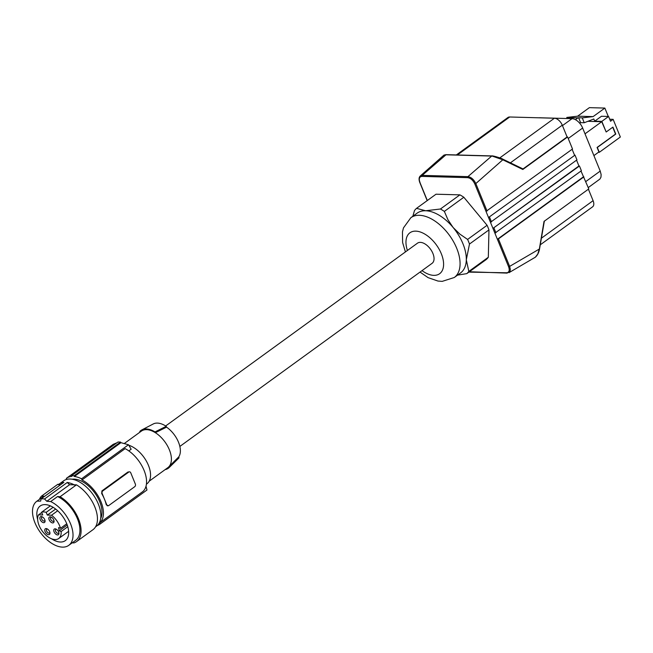 <?xml version="1.0" encoding="UTF-8"?>
<svg xmlns="http://www.w3.org/2000/svg" width="653" height="653" viewBox="0 0 653 653"><rect width="100%" height="100%" fill="white"/><g stroke="black" fill="none" stroke-linecap="round" stroke-linejoin="round"><path stroke-width="0.98" d="M72.173 479.237A25.279 14.276 54 0 1 74.254 479.131A25.279 14.276 54 0 1 95.681 494.199A25.279 14.276 54 0 1 100.684 518.506M97.297 525.518A28.397 16.039 -126 0 0 99.86 524.212A28.397 16.039 -126 0 0 100.04 524.081L99.583 522.955A27.23 15.378 -126 0 0 100.962 501.724A27.23 15.378 -126 0 0 82.025 479.931L125.147 448.627A27.23 15.378 -126 0 1 144.084 470.421A27.23 15.378 -126 0 1 142.705 491.652L99.583 522.955M66.728 479.384L66.32 478.388A28.397 16.039 -126 0 1 66.5 478.257A28.397 16.039 -126 0 1 71.797 476.429L71.52 475.743A29.173 16.472 -126 0 1 74.058 475.817L74.344 476.494A28.397 16.039 54 0 1 81.56 478.804L82.025 479.931M128.845 450.921L131.155 449.24A136.142 103.06 91.6 0 0 128.486 444.75L81.56 478.804M116.944 442.775L113.238 444.326M74.344 476.494L120.927 442.677A136.142 103.06 91.6 0 0 120.536 442.081L117.997 442.008L71.52 475.743M120.927 442.677L128.486 444.75M74.058 475.817L120.536 442.081M107.892 505.52L106.259 504.777A27.23 15.378 -126 0 0 104.472 499.178A27.23 15.378 -126 0 0 101.68 493.554L102.178 493.562A1.943 1.469 91.6 0 1 102.782 490.925L128.763 472.062A1.943 1.469 -88.4 0 1 129.506 471.817A1.943 1.469 -88.4 0 1 130.755 472.821L135.334 484.044A1.943 1.469 91.6 0 1 134.73 486.689L108.757 505.544A1.943 1.469 -88.4 0 1 108.006 505.789A1.943 1.469 -88.4 0 1 106.757 504.793L102.178 493.562M129.506 471.817L127.906 472.037L101.925 490.901L101.68 493.554M146.019 486.224A136.142 103.06 -88.4 0 1 146.958 490.019L146.558 490.313M100.04 524.081L146.958 490.019M128.78 445.232A23.337 13.182 54 0 1 145.643 459.875A23.337 13.182 54 0 1 149.855 479.661A23.337 13.182 54 0 1 146.892 483.816L146.419 484.167M124.503 443.363L141.366 431.119A22.561 12.742 54 0 1 146.566 429.65A22.561 12.742 54 0 1 155.349 432.702L155.022 431.911A23.337 13.182 -126 0 0 141.848 429.903A23.337 13.182 -126 0 0 139.783 431.494L140.028 432.09M166.548 427.144A20.651 11.664 -126 0 1 178.71 456.937L169.127 466.471A22.561 12.742 -126 0 0 155.349 432.702L166.548 427.144L166.213 426.327A21.427 12.105 -126 0 0 153.284 423.952L141.848 429.903M155.022 431.911L166.213 426.327M178.71 456.937L179.044 457.753L169.453 467.254L169.127 466.471A22.561 12.742 54 0 1 167.87 467.63L149.17 481.204M165.136 469.613A23.337 13.182 -126 0 0 169.176 467.54L178.375 458.512A21.427 12.105 -126 0 0 179.044 457.753M165.666 425.968L417.471 243.177A12.448 7.028 54 0 1 432.915 253.478A12.448 7.028 54 0 1 432.09 263.322L179.853 446.44M420.034 272.072L428.074 277.631L437.943 281.051L442.171 281.378L454.284 277.501L460.52 272.97A36.952 20.872 -126 0 0 466.307 259.796A36.952 20.872 -126 0 0 462.944 243.732A36.952 20.872 -126 0 0 453.117 227.489L459.843 234.092L467.597 239.431A41.229 23.288 54 0 1 468.593 241.732A41.229 23.288 54 0 1 469.483 244.042L466.307 259.796L468.838 271.411A41.229 23.288 54 0 1 466.797 273.631L457.533 275.133M469.483 244.042L488.966 229.897L488.322 257.266L468.838 271.411M488.322 257.266A41.229 23.288 -126 0 1 486.281 259.494L466.797 273.631M488.966 229.897A41.229 23.288 -126 0 0 487.081 225.285L467.597 239.431M412.835 216.257L414.492 210.576A41.229 23.288 54 0 1 416.532 208.356L436.016 194.21L459.908 194.863L440.424 209.009A41.229 23.288 54 0 1 444.35 211.401L447.934 219.718L453.117 227.489A36.952 20.872 -126 0 0 425.625 210.756L440.424 209.009M487.081 225.285L463.834 197.255A41.229 23.288 -126 0 0 459.908 194.863M416.532 208.356L425.625 210.756A36.952 20.872 -126 0 0 417.104 213.164L410.868 217.694L403.472 227.881L402.452 231.937L402.623 242.573L405.415 251.927M463.834 197.255L444.35 211.401M486.297 212.086L474.804 183.934L475.833 183.566C473.817 179.444 471.18 177.134 467.923 176.637L491.807 155.961L502.802 159.789L522.824 169.47L567.596 136.967L572.51 148.998L486.02 211.401L488.517 217.522L575.007 155.12L488.517 217.522L492.95 228.395L578.933 165.976L576.566 160.165M494.892 233.162L492.95 228.395L579.448 165.993L581.39 170.751L494.892 233.162L497.39 239.284L498.419 238.916L509.634 266.391L539.247 249.095L537.794 253.993L535.395 257.176L508.875 272.734L510.091 271.166L510.311 269.248L509.634 266.391L508.605 266.751C509.862 270.473 509.169 272.481 506.54 272.774L468.878 272.121M490.46 222.289L576.95 159.879L575.007 155.12M574.501 155.104L572.126 149.276M567.596 136.967L567.09 136.95L562.282 125.172A7.779 4.391 -126 0 0 554.421 118.226L509.707 116.993A7.779 4.391 -126 0 0 507.92 117.499L456.341 154.941M579.448 165.993L578.933 165.976M580.999 171.037L588.794 188.905L544.022 221.408L539.313 249.242M588.41 189.19L593.095 200.675A7.779 4.391 54 0 1 592.589 206.83L540.26 244.818M539.141 117.809A10.505 5.934 -126 0 1 539.876 117.769L572.036 118.658A10.505 5.934 -126 0 1 582.647 128.029L600.221 171.086L601.127 174.588L600.956 177.208L599.895 179.085L588.255 187.582M604.858 108.08L593.104 116.609L577.627 116.185L589.381 107.647L604.858 108.08L608.278 116.454M609.731 119.246L613.134 119.344L610.531 121.229L608.588 116.463L601.462 116.267L594.712 121.172L593.822 118.993L584.239 122.74L582.256 117.875L593.104 116.609M575.424 119.67L577.921 117.858L566.78 117.442L567.22 118.519M566.78 117.442L577.627 116.185M577.921 117.858L578.648 117.769L580.631 122.642L579.554 123.066M582.256 117.875L578.648 117.769M584.239 122.74L580.631 122.642M585.015 133.832L601.723 121.703L606.172 131.996L601.837 121.368L594.712 121.172M601.723 121.703L587.871 121.319M593.895 155.602L598.915 151.953L597.079 147.447L615.518 134.061L612.734 127.237M613.134 119.344L620.35 137.024L599.307 152.304L597.332 147.456L615.771 134.069L612.93 127.09L606.172 131.996M608.588 116.463L601.837 121.368M598.466 152.28L599.307 152.304M568.388 118.552L569.661 117.63M497.39 239.284L583.382 176.865M583.888 176.873L498.419 238.916M474.804 183.934C473.017 180.195 470.658 178.106 467.728 177.657L467.923 176.637L422.189 175.379L420.222 176.024L443.958 155.104L446.072 154.704L422.189 175.379L421.993 176.4C419.365 176.694 418.671 178.702 419.928 182.424L419.936 182.032M567.09 136.95L523.037 168.931M487.048 211.041L475.833 183.566L502.802 159.789L502.5 159.046L502.802 159.789L502.5 159.046L491.807 155.961M523.004 168.956L502.737 159.161M55.66 509.046L47.326 515.095L51.554 515.217L57.684 510.76M72.189 542.855L74.001 542.912A28.781 16.252 -126 0 0 76.581 541.59L92.946 529.714A28.781 16.252 -126 0 0 95.371 508.328A28.781 16.252 -126 0 0 76.466 484.836L69.561 484.746L67.283 482.461A28.006 15.819 54 0 1 74.777 485.13M39.409 499.365A28.781 16.252 -126 0 1 41.408 496.207L57.774 484.322L58.835 484.306M41.408 496.207L43.833 496.158L36.919 501.169L40.649 501.096L41.098 498.884L63.855 482.371A28.006 15.819 54 0 0 59.064 484.134A28.006 15.819 54 0 0 58.386 484.681L60.737 484.632M36.919 501.169A27.23 15.378 -126 0 0 36.764 501.284A27.23 15.378 -126 0 0 40.315 532.35A27.23 15.378 -126 0 0 68.753 545.353L75.666 540.333A27.23 15.378 -126 0 0 77.397 518.645A27.23 15.378 -126 0 0 57.586 496.533L50.681 501.553L46.804 501.267L44.526 498.982L67.283 482.461M46.804 501.267L69.561 484.746M57.586 496.533L60.1 496.721L76.466 484.836M76.581 541.59A28.781 16.252 -126 0 0 79.005 520.204A28.781 16.252 -126 0 0 60.1 496.721M68.753 545.353A27.23 15.378 -126 0 0 70.483 523.657A27.23 15.378 -126 0 0 50.681 501.553M41.743 512.515L38.519 514.858L42.747 514.972L41.621 512.213L50.363 505.871M67.781 526.702L61.121 531.534L59.194 530.832L58.582 527.591L60.517 528.293A15.803 8.922 -126 0 0 51.554 515.217M38.519 514.858A15.803 8.922 -126 0 0 43.522 532.685A15.803 8.922 -126 0 0 58.688 538.537A15.803 8.922 -126 0 0 61.121 531.534M59.194 530.832L67.226 524.996M66.761 523.763L60.517 528.293M53.13 507.308L46.2 512.336L47.326 515.095M46.2 512.336A15.803 8.922 -126 0 0 41.621 512.213M51.53 538.782A21.394 12.081 -126 0 0 65.324 540.627A21.394 12.081 -126 0 0 68.034 536.815A21.394 12.081 -126 0 0 60.019 513.111A21.394 12.081 -126 0 0 40.192 506.002A21.394 12.081 -126 0 0 37.482 509.813A21.394 12.081 -126 0 0 37.67 519.69M41.098 498.884A28.006 15.819 54 0 1 42.763 498.827A28.006 15.819 54 0 1 44.526 498.982M59.064 484.134L63.586 480.853A28.006 15.819 54 0 1 70.042 479.024A28.006 15.819 54 0 1 95.909 499.031A28.006 15.819 54 0 1 96.489 526.179L95.526 526.881M47.481 529.044A2.334 1.314 -126 0 0 46.779 529.183A2.334 1.314 -126 0 0 46.485 529.599A2.334 1.314 -126 0 0 47.359 532.187A2.334 1.314 -126 0 0 49.522 532.962A2.334 1.314 -126 0 0 49.816 532.546A2.334 1.314 -126 0 0 49.865 532.342M44.869 529.428A3.502 1.975 -126 0 0 46.641 533.754A3.502 1.975 -126 0 0 49.873 533.844A3.502 1.975 -126 0 0 49.963 532.905A3.502 1.975 -126 0 0 46.967 528.775A3.502 1.975 -126 0 0 44.869 529.428M39.964 517.405A3.502 1.975 -126 0 0 41.727 521.731A3.502 1.975 -126 0 0 44.967 521.82A3.502 1.975 -126 0 0 45.057 520.882A3.502 1.975 -126 0 0 42.061 516.752A3.502 1.975 -126 0 0 39.964 517.405M48.942 517.649A3.502 1.975 -126 0 0 50.714 521.984A3.502 1.975 -126 0 0 53.946 522.065A3.502 1.975 -126 0 0 54.044 521.135A3.502 1.975 -126 0 0 51.04 516.996A3.502 1.975 -126 0 0 48.942 517.649M53.856 529.673A3.502 1.975 -126 0 0 55.619 534.007A3.502 1.975 -126 0 0 58.852 534.097A3.502 1.975 -126 0 0 58.95 533.158A3.502 1.975 -126 0 0 55.946 529.028A3.502 1.975 -126 0 0 53.856 529.673M42.567 517.021A2.334 1.314 -126 0 0 41.874 517.16A2.334 1.314 -126 0 0 41.58 517.576A2.334 1.314 -126 0 0 42.453 520.163A2.334 1.314 -126 0 0 44.616 520.939A2.334 1.314 -126 0 0 44.91 520.523A2.334 1.314 -126 0 0 44.959 520.31M51.554 517.266A2.334 1.314 -126 0 0 50.852 517.405A2.334 1.314 -126 0 0 50.559 517.821A2.334 1.314 -126 0 0 51.432 520.408A2.334 1.314 -126 0 0 53.595 521.184A2.334 1.314 -126 0 0 53.889 520.768A2.334 1.314 -126 0 0 53.946 520.563M56.46 529.297A2.334 1.314 -126 0 0 55.758 529.428A2.334 1.314 -126 0 0 55.464 529.844A2.334 1.314 -126 0 0 56.338 532.432A2.334 1.314 -126 0 0 58.501 533.207A2.334 1.314 -126 0 0 58.803 532.791A2.334 1.314 -126 0 0 58.852 532.587M127.906 472.037L128.763 472.062M101.925 490.901L102.782 490.925M106.259 504.777L106.757 504.793M422.034 270.628A25.279 14.276 -126 0 0 440.22 273.24A25.279 14.276 -126 0 0 441.297 253.707A25.279 14.276 -126 0 0 416.638 231.195A25.279 14.276 -126 0 0 407.415 250.483M454.284 277.501A36.952 20.872 -126 0 0 456.708 248.262A36.952 20.872 -126 0 0 410.868 217.694M467.728 177.657L421.993 176.4M427.315 200.528L419.928 182.424M469.393 271.754L507.291 273.109M497.113 238.598L508.605 266.751M489.546 217.163L491.489 221.922M600.221 171.086L585.798 181.558M572.036 118.658L562.462 125.605M582.647 128.029L568.224 138.501M495.921 232.794L493.978 228.036M541.402 238.206L593.095 200.675M554.421 118.226L499.806 157.879M509.707 116.993L457.394 154.973M562.282 125.172L510.401 162.834M491.276 156.051L445.542 154.785M66.5 478.257L113.393 444.211M108.006 505.789L107.198 505.765M146.762 490.166L99.86 524.212M544.373 221.024L539.5 249.209C538.701 253.111 537.125 255.911 534.766 257.617M427.184 200.618L419.724 182.334C418.728 179.428 418.891 177.33 420.222 176.024M523.118 168.98L502.63 159.079C502.924 158.834 493.064 155.463 491.619 155.912L445.885 154.655L443.958 155.104M43.678 496.264L36.764 501.284M68.63 531.322L58.688 538.537"/></g></svg>
